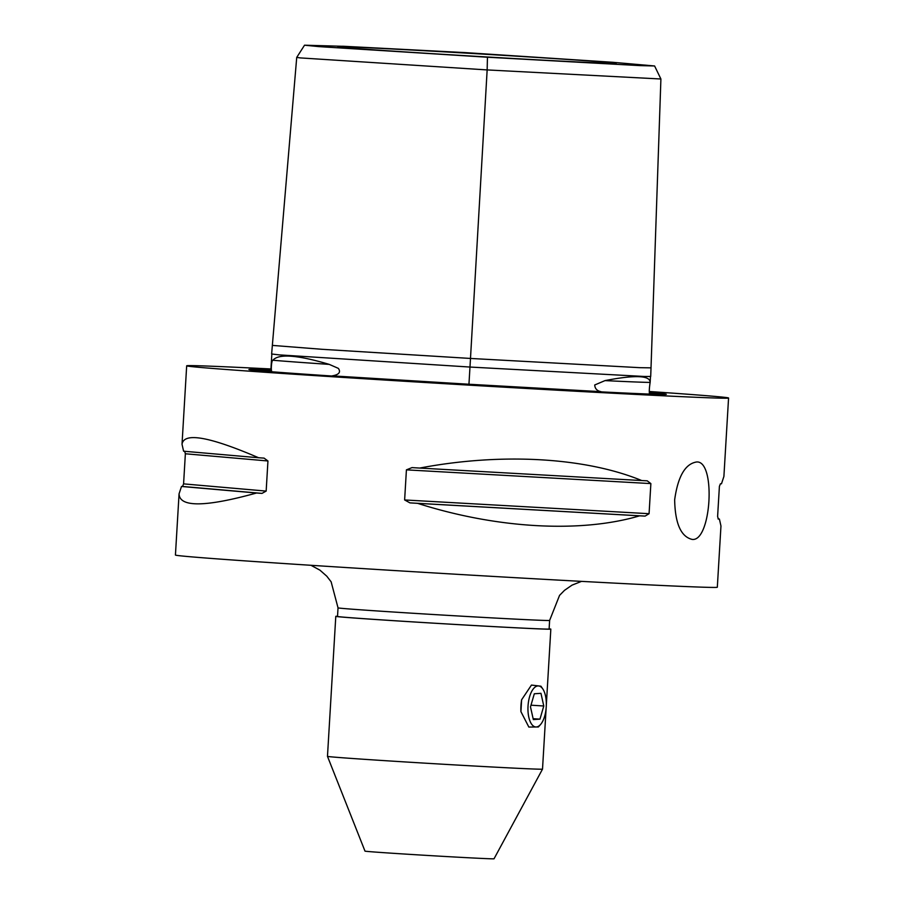 <?xml version="1.0" encoding="UTF-8"?>
<svg xmlns="http://www.w3.org/2000/svg" width="904" height="904" viewBox="0 0 904 904"><rect width="100%" height="100%" fill="white"/><g stroke="black" fill="none" stroke-linecap="round" stroke-linejoin="round"><path stroke-width="1.36" d="M540.49 724.579L538.355 726.974L528.84 727.053L520.919 711.629L521.619 699.775L531.462 685.074L540.942 686.204L542.773 688.904A20.566 9.108 -86.3 0 1 544.671 716.183A20.566 9.108 -86.3 0 1 540.49 724.579A20.566 9.108 -86.3 0 1 529.925 720.929A20.566 9.108 -86.3 0 1 529.597 696.724A20.566 9.108 -86.3 0 1 542.773 688.904M520.919 711.629A25.854 11.458 -86.3 0 1 521.619 699.775M530.987 705.188L543.779 706.001L539.971 719.132L533.326 719.573L530.49 706.905L534.309 693.775L540.954 693.323L543.779 706.001M533.123 718.691L539.971 719.132M696.611 461.978C716.205 460.317 711.324 542.479 692.012 539.383C680.904 536.614 675.119 523.427 674.655 499.822C677.91 476.419 685.232 463.797 696.611 461.978L696.792 461.989M270.951 368.968A271.426 2.542 3.4 0 0 186.676 365.815A271.426 2.542 3.4 0 0 337.429 377.058A271.426 2.542 3.4 0 0 728.567 398.009A271.426 2.542 3.4 0 0 649.332 391.5M258.612 457.752L183.591 451.209L182.02 444.259C183.885 432.101 209.412 436.598 258.612 457.752A271.426 2.542 3.4 0 0 264.092 458.125L267.946 460.983L266.16 491.087L262.002 493.392A271.426 2.542 -176.6 0 1 256.521 493.019C205.219 507.2 179.41 507.46 179.071 493.787L175.432 555.033A271.426 2.542 3.4 0 0 326.186 566.277A271.426 2.542 3.4 0 0 717.324 587.227L720.963 525.981L719.392 519.043A271.426 2.542 -176.6 0 1 718.341 519.054L717.606 516.466L719.403 486.363L720.431 483.787A271.426 2.542 3.4 0 0 721.482 483.776L723.901 476.453L728.567 398.009M179.071 493.787L181.501 486.465A271.426 2.542 -176.6 0 1 182.54 486.454L183.58 483.877L185.365 453.774L184.642 451.198M647.219 480.826L650.869 483.595L649.072 513.698L645.117 516.094A271.426 2.542 -176.6 0 1 639.659 515.822C580.673 533.303 496.759 528.591 417.591 503.336A271.426 2.542 -176.6 0 1 409.93 502.873L404.63 499.957L406.416 469.854L412.021 467.605A271.426 2.542 3.4 0 0 419.693 468.069C501.279 452.565 585.182 457.277 641.75 480.555A271.426 2.542 3.4 0 0 647.219 480.826L647.253 480.838M542.513 769.134A107.712 1.006 3.4 0 1 387.296 760.818A107.712 1.006 3.4 0 1 327.474 756.354L365.001 851.139A64.625 0.61 3.4 0 0 400.901 853.805A64.625 0.61 3.4 0 0 494.025 858.8L542.513 769.134A107.712 1.006 3.4 0 0 542.513 769.123L546.118 708.453M601.759 63.065A139.408 1.311 -176.6 0 1 445.672 54.489A139.408 1.311 -176.6 0 1 337.881 46.816A139.408 1.311 -176.6 0 1 352.323 47.076A139.408 1.311 -176.6 0 1 509.144 55.709A139.408 1.311 -176.6 0 1 616.2 63.348A139.408 1.311 -176.6 0 1 601.759 63.065M342.627 46.285L304.535 45.2L319.033 46.624L487.448 57.223L487.154 69.924L660.903 78.998L651.016 367.86L639.716 367.668L470.487 358.447L487.154 69.924L300.23 57.901L296.738 57.393L304.535 45.2M342.639 46.228L465.085 52.601L612.584 62.274L654.598 65.969L639.749 65.596L487.448 57.223M649.422 392.98A195.162 1.831 -176.6 0 1 652.439 393.466A195.162 1.831 -176.6 0 1 649.445 393.624C648.823 389.793 650.292 381.578 650.145 382.426C650.168 375.375 635.128 374.764 605.013 380.607L594.719 384.98C594.945 388.675 597.058 390.901 601.036 391.669A195.162 1.831 -176.6 0 1 332.209 375.861C338.966 374.731 341.011 372.233 338.367 368.38L329.271 364.391C297.416 354.91 278.613 353.532 272.884 360.244C271.505 360.086 270.85 370.041 271.72 371.42A195.162 1.831 -176.6 0 1 262.804 370.324A195.162 1.831 -176.6 0 1 270.872 370.29M650.496 376.459L650.145 382.426A195.965 1.842 -176.6 0 1 605.013 380.607M332.209 375.861L468.95 384.245L469.978 367.047L644.337 376.471L650.699 376.471L651.016 367.86M468.95 384.245L601.036 391.669M271.844 353.995L270.816 371.194L271.72 371.42M272.353 345.396L271.629 353.984L279.121 354.876L469.99 367.047L470.487 358.447L321.835 349.283L272.353 345.396L296.727 57.393M649.388 392.528A209.073 1.966 -176.6 0 1 666.316 394.325A209.073 1.966 -176.6 0 1 457.503 383.872A209.073 1.966 -176.6 0 1 248.928 369.533A209.073 1.966 -176.6 0 1 270.895 369.939M639.659 515.822L417.591 503.336M641.75 480.555L419.693 468.069M256.521 493.019L181.501 486.465M718.081 518.93L719.392 519.043M337.531 616.268A107.712 1.006 3.4 0 0 335.791 616.347A107.712 1.006 3.4 0 0 395.624 620.811A107.712 1.006 3.4 0 0 550.83 629.127A107.712 1.006 3.4 0 0 549.123 628.845M549.621 620.426A105.983 0.994 3.4 0 1 538.637 620.212A105.983 0.994 3.4 0 1 396.89 612.245A105.983 0.994 3.4 0 1 338.028 607.85L337.52 616.449A105.983 0.994 3.4 0 0 396.381 620.845A105.983 0.994 3.4 0 0 549.112 629.026L549.621 620.426L559.553 595.374L564.525 590.323L572.017 585.148L581.521 581.374M329.271 364.391A195.965 1.842 -176.6 0 1 272.884 360.244M652.631 393.748A208.146 1.955 -176.6 0 1 659.965 394.415M255.222 370.369A208.146 1.955 -176.6 0 1 262.589 370.572M645.117 516.094L409.93 502.873M649.072 513.698L404.63 499.957M650.869 483.595L406.416 469.854M262.002 493.392L182.54 486.454M266.16 491.087L183.58 483.877M267.946 460.983L185.365 453.774M182.02 444.259L186.676 365.815M654.598 65.969L660.903 78.987M262.171 370.99L262.804 370.324M652.439 393.466L652.982 394.212M546.31 705.176L550.83 629.127M327.474 756.354L335.791 616.347M338.028 607.85L331.135 581.814L326.785 576.198L319.959 570.175L310.976 565.294"/></g></svg>
